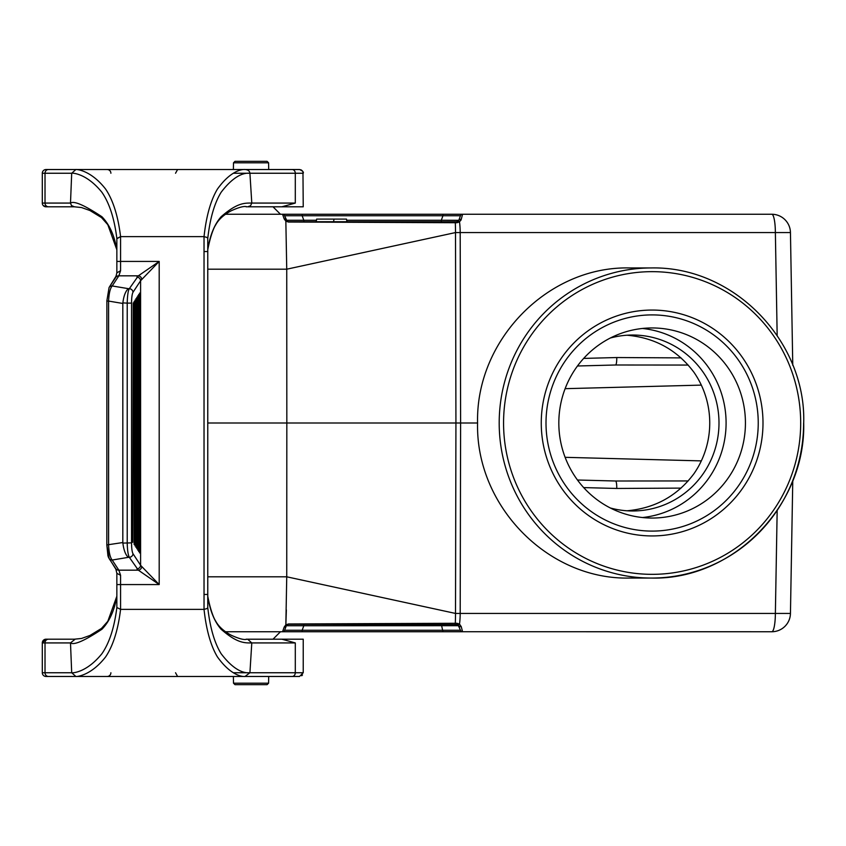 <?xml version="1.0" encoding="UTF-8"?>
<svg xmlns="http://www.w3.org/2000/svg" width="846" height="846" viewBox="0 0 846 846"><rect width="100%" height="100%" fill="white"/><g stroke="black" fill="none" stroke-linecap="round" stroke-linejoin="round"><path stroke-width="1.27" d="M207.767 594.463L204.034 594.463L204.034 609.374L207.164 608.528L207.767 607.523L207.767 423L286.826 423L286.741 576.803L455.508 613.435L790.45 613.435L792.765 480.687L790.45 613.435A18.633 18.633 0 0 1 771.816 631.74L462.582 631.729M790.45 232.565L792.765 365.303L790.45 232.565A18.633 18.633 0 0 0 771.816 214.26A18.633 3.553 90 0 1 775.37 232.565L790.45 232.565M225.512 214.26L771.816 214.26M346.67 220.246L441.316 220.246L442.955 215.73L302.159 215.73L303.809 220.246L286.286 220.246L287.101 221.303L284.647 215.73L286.286 220.246A2.231 2.231 0 0 0 288.391 221.715L456.724 221.715L458.828 220.246L460.467 215.73L442.955 215.73L442.955 214.26M334.022 219.103L333.557 221.715L316.182 221.715L316.647 219.103L346.469 219.103L346.934 221.715M207.767 576.803L286.741 576.803L285.842 624.824A2.242 1.607 54.6 0 0 287.101 624.697L288.391 624.285L286.286 625.754A2.231 2.231 0 0 1 288.391 624.285L457.95 624.644L456.724 624.285L456.935 623.269L459.505 624.094L461.229 626.611L462.572 631.74L225.512 631.74M462.572 631.74A2.231 2.231 0 0 1 460.467 630.27L302.159 630.27L303.809 625.754L286.286 625.754L284.647 630.27A2.231 2.231 0 0 1 282.543 631.74L284.193 627.045L285.863 624.845L286.36 609.934M286.699 625.046L287.101 624.697A2.242 1.607 -125.4 0 1 285.863 624.845L288.444 623.978L456.935 623.269M462.582 214.271L461.229 219.389L459.505 221.906L456.935 222.731L288.444 222.022L285.842 221.187L286.741 269.197L286.826 423L455.931 423L455.508 232.565L286.741 269.197L207.767 269.197M460.753 220.489L461.229 219.389A2.231 1.639 -160 0 0 458.828 220.246L460.467 215.73A2.231 2.231 0 0 1 462.572 214.26M284.193 218.955A2.231 2.03 160 0 1 286.286 220.246L287.101 221.303A2.242 1.607 125.4 0 0 285.863 221.155L284.193 218.955L282.543 214.26A2.231 2.231 0 0 1 284.647 215.73L302.159 215.73L302.159 214.26M629.276 267.939C547.901 266.194 475.589 340.113 477.578 423C475.589 505.887 547.901 579.806 629.276 578.061L651.42 578.061A155.061 152.217 -90 0 1 499.193 423A155.061 152.217 -90 0 1 651.42 267.939L629.276 267.939M457.95 221.356A2.231 1.1 57 0 1 459.505 221.906A18.633 3.553 90 0 1 460.192 232.565L460.615 423L477.578 423M460.467 630.27L457.95 624.644A2.231 1.1 123 0 0 459.505 624.094A18.633 3.553 90 0 0 460.192 613.435L460.615 423L455.931 423L455.508 613.435A18.633 1.216 90 0 1 455.307 623.269L455.19 624.285M285.842 624.813L284.193 627.045A2.231 2.03 -160 0 0 286.286 625.754M458.744 220.298L441.316 220.246L441.316 221.715L456.724 221.715L456.935 222.731M285.863 221.155A2.242 1.607 125.4 0 1 287.09 221.303L288.444 222.022M316.446 220.246L303.809 220.246L303.809 221.715M458.606 220.69A2.231 2.231 0 0 1 456.724 221.715M303.809 624.285L303.809 625.754L458.744 625.702M302.159 631.74L302.159 630.27L284.647 630.27A2.231 2.231 0 0 1 282.543 631.74M441.316 624.285L442.955 631.74M457.95 624.644L458.828 625.754A2.231 2.231 0 0 0 456.724 624.285M458.828 625.754A2.231 1.639 -20 0 0 461.229 626.611M318.466 219.103L329.094 219.103M681.051 488.11L616.745 488.459A7.455 1.417 91.5 0 0 615.518 481.004L688.179 480.94M615.518 481.004L577.458 480.01M688.179 365.06L615.518 364.996A7.455 1.417 88.5 0 0 616.745 357.541L681.051 357.89M577.458 365.99L615.518 364.996M626.96 510.783C654.984 508.319 677.339 495.925 694.037 473.591A87.973 86.355 90 0 0 709.741 423A87.973 86.355 90 0 0 694.037 372.409C677.339 350.075 654.984 337.681 626.96 335.217M610.336 338.019A87.973 86.355 -90 0 1 632.639 335.027A87.973 86.355 -90 0 1 718.994 423A87.973 86.355 -90 0 1 632.639 510.973A87.973 86.355 -90 0 1 610.336 507.981M762.997 423A112.941 110.868 -90 0 1 596.694 520.808A112.941 110.868 -90 0 1 596.694 325.192A112.941 110.868 -90 0 1 762.997 423M207.767 249.686C209.956 235.431 214.408 224.454 221.102 216.756C236.922 202.892 244.367 202.977 251.791 203.072L250.543 205.79L247.624 206.805L303.228 206.805L273.015 206.805L280.47 214.26M292.134 169.528L245.446 169.528L292.134 169.528A3.722 3.162 -90 0 1 295.296 173.25L249.919 173.25L251.791 203.072L295.296 203.072L295.296 173.25L303.228 173.25C303.841 172.087 302.593 170.839 299.505 169.528L268.7 169.528L268.584 162.813L233.496 162.813L233.38 169.528M75.125 206.805L46.022 206.805A3.722 3.722 0 0 1 42.3 203.072L42.3 173.25A3.722 3.722 0 0 1 46.022 169.528L75.654 169.528M43.199 205.504L46.022 206.805L74.363 206.805L71.445 205.515L70.493 203.072L45.018 203.072A3.722 3.458 90 0 0 48.465 206.805L46.022 206.805L43.241 205.546A3.722 3.722 0 0 1 42.3 203.072L42.3 173.25A3.722 3.722 0 0 1 46.022 169.528A3.722 3.722 0 0 0 42.3 173.25L42.3 203.072L45.018 203.072L45.018 173.25L42.3 173.25M116.854 272.761L116.854 249.686C114.39 235.431 109.42 224.454 101.943 216.756C84.505 205.208 74.025 200.65 70.493 203.072L71.699 173.25L75.876 169.528C74.987 169.285 90.11 169.105 105.676 189.176C113.121 200.291 118.08 216.1 120.576 236.626L204.034 236.626L207.143 237.483L207.767 238.477C209.988 218.511 214.44 203.135 221.102 192.328C235.918 172.796 246.366 172.944 249.919 173.25C249.633 171.04 248.09 169.792 245.298 169.528L245.298 169.528C243.606 169.285 231.709 169.105 217.369 189.176C210.728 200.291 206.276 216.1 204.034 236.626L204.034 251.537L207.767 251.537L204.034 251.537L204.034 594.463L204.817 594.463M132.706 542.328L133.224 302.879L132.706 542.328M139.569 552.914L139.569 293.086L139.569 552.914M138.659 551.518L138.659 294.482L138.659 551.518M137.761 550.122L137.761 295.878L137.761 550.122M136.851 548.716L136.851 297.284L136.851 548.716M135.942 547.32L135.942 298.68L135.942 547.32M135.043 545.924L135.043 300.076L135.043 545.924M134.133 544.528L134.133 301.472L134.133 544.528M115.765 568.649A3.722 3.553 -33.3 0 0 118.852 570.172L138.363 570.172L129.311 557.303C128.084 555.008 127.386 550.196 127.217 542.878L127.217 303.122L122.86 302.91L122.818 303.46L108.584 301.07L108.584 544.93C108.975 552.681 110.181 557.726 112.19 560.041L118.852 570.172L120.576 575.291L116.864 573.334L115.733 568.607L109.081 558.497A3.722 3.553 -33.3 0 0 112.19 560.041L128.264 557.355C125.578 554.913 123.78 550.154 122.86 543.09L131.542 542.878C131.595 548.367 132.082 551.983 132.991 553.707L140.595 565.265L140.595 280.735L159.196 261.425L120.576 261.425L120.576 270.709L116.854 272.867L116.854 238.752L120.576 236.626L120.576 261.425L116.854 261.425M106.892 544.93L122.818 542.54L122.818 303.46M122.818 542.54L122.86 543.09M120.576 270.709L118.852 275.828L138.363 275.828L129.311 288.698C128.127 290.527 127.429 295.339 127.217 303.122L131.542 303.122L131.542 542.878M120.576 575.291L120.576 584.575L159.196 584.575L138.363 570.172A3.722 3.331 -57.6 0 0 141.8 566.577L140.595 565.265A3.722 3.553 -33.3 0 1 136.925 568.872M122.86 302.91C123.685 296.079 125.483 291.32 128.264 288.645L112.19 285.959C110.181 288.275 108.975 293.319 108.584 301.07L106.829 301.07L109.081 287.503A3.722 3.553 33.3 0 1 112.19 285.959L118.852 275.828A3.722 3.553 33.3 0 0 115.765 277.351M136.925 277.128A3.722 3.553 33.3 0 1 140.595 280.735L132.991 292.293C132.082 294.017 131.595 297.633 131.542 303.122M141.8 566.577L159.196 584.575L159.196 261.425L138.363 275.828A3.722 3.331 57.6 0 1 141.8 279.423M207.767 423L207.767 238.477M116.854 607.523L116.854 596.314C114.39 610.569 109.42 621.546 101.943 629.244C84.505 640.792 74.025 645.35 70.493 642.928L71.699 672.75L75.876 676.472C74.987 676.715 90.11 676.895 105.676 656.824C113.121 645.71 118.08 629.9 120.576 609.374L116.854 607.523C114.369 627.489 109.398 642.865 101.943 653.672C86.144 673.205 71.741 673.056 71.699 672.75L42.3 672.75A3.722 3.722 0 0 0 46.022 676.472L75.654 676.472M42.3 642.928A3.722 3.722 0 0 1 46.022 639.195L42.3 642.928L42.3 672.75A3.722 3.722 0 0 0 46.022 676.472A3.722 3.722 0 0 1 42.3 672.75L42.3 642.928A3.722 3.722 0 0 1 46.022 639.195L74.363 639.195L46.022 639.195L43.241 640.454A3.722 3.722 0 0 0 42.3 642.928L45.018 642.928L45.018 672.75A3.722 3.458 90 0 0 48.465 676.472L46.022 676.472M292.134 676.472L268.7 676.472L299.505 676.472L303.228 672.75L295.296 672.75A3.722 3.162 90 0 1 292.134 676.472L245.446 676.472M280.47 631.74L273.015 639.195L303.228 639.195L281.877 639.195L295.296 642.928L295.296 672.75L249.919 672.75L251.791 642.928L247.624 639.195L246.133 639.195M75.125 639.195L70.493 642.928L45.018 642.928A3.722 3.458 -90 0 1 48.465 639.195M110.889 672.75A3.722 3.722 0 0 1 107.156 676.472A3.722 3.722 0 0 0 110.889 672.75A3.722 3.722 0 0 1 107.156 676.472M175.534 672.75L177.597 676.472L175.534 672.75M116.885 607.523L120.576 609.374L204.034 609.374C206.276 629.9 210.728 645.71 217.369 656.824C231.709 676.895 243.606 676.715 245.298 676.472L251.04 676.472M75.96 676.483L245.002 676.483L249.919 672.75C246.366 673.056 235.918 673.205 221.102 653.672C214.44 642.865 209.988 627.489 207.767 607.523M281.877 639.195L246.873 639.206C244.346 640.147 239.132 638.815 231.212 635.219C223.778 631.243 218.596 626.526 215.667 621.049C214.228 619.05 210.612 611.246 207.746 596.144M207.767 596.314C209.956 610.569 214.408 621.546 221.102 629.244C236.922 643.108 244.367 643.023 251.791 642.928L295.296 642.928M207.746 249.856C210.612 234.754 214.228 226.95 215.667 224.951C218.596 219.474 223.778 214.757 231.212 210.781C239.132 207.185 244.346 205.853 246.873 206.794L246.133 206.805M120.576 236.626L116.854 238.477C114.369 218.511 109.398 203.135 101.943 192.328C86.144 172.796 71.741 172.944 71.699 173.25L45.018 173.25A3.722 3.458 -90 0 1 48.465 169.528M281.877 206.805L295.296 203.072M110.889 173.25A3.722 3.722 0 0 0 107.156 169.528A3.722 3.722 0 0 1 110.889 173.25A3.722 3.722 0 0 0 107.156 169.528A3.722 3.722 0 0 1 110.889 173.25M175.534 173.25L177.597 169.528L175.534 173.25M116.854 251.537L116.854 238.752M116.262 275.859L109.081 287.503L115.743 277.382L116.854 272.867M106.892 301.07L106.829 544.93L107.928 555.706M109.071 558.487A3.722 3.553 -33.3 0 0 109.102 558.529L106.829 544.93M116.854 584.575L116.854 607.248L116.854 573.133L116.854 584.575L120.576 584.575L120.576 609.374M235.019 684.678L233.496 683.187L235.019 684.678L267.072 684.678L268.584 683.187L233.496 683.187L233.38 676.472M233.496 162.813L235.019 161.322L267.072 161.322L268.584 162.813L268.7 169.528M46.022 639.195L64.666 639.195M558.825 423A95.048 93.303 -90 0 1 652.129 327.952A95.048 93.303 -90 0 1 745.432 423A95.048 93.303 -90 0 1 652.129 518.048A95.048 93.303 -90 0 1 558.825 423M642.452 517.541A95.048 93.303 90 0 0 726.09 423A95.048 93.303 90 0 0 642.452 328.46M546.008 423A108.098 106.11 -90 0 1 652.129 314.902A108.098 106.11 -90 0 1 758.238 423A108.098 106.11 -90 0 1 652.129 531.098A108.098 106.11 -90 0 1 546.008 423M771.816 631.74A18.633 3.553 90 0 0 775.37 613.435L777.167 510.455M777.167 335.545L775.37 232.565L455.508 232.565A18.633 1.216 90 0 0 455.307 222.731L455.19 221.715M282.543 214.26A2.231 2.231 0 0 1 284.647 215.73M565.117 457.326L701.323 460.89M701.323 385.11L565.117 388.674M583.666 358.408L616.745 357.541M616.745 488.459L583.666 487.592M803.637 423A155.061 152.217 -90 0 1 651.42 578.061C732.816 580.197 805.794 505.845 803.7 423C806.217 342.323 734.92 266.247 651.42 267.939M800.686 423A151.339 148.558 90 0 0 577.85 291.933A151.339 148.558 90 0 0 577.85 554.067A151.339 148.558 90 0 0 800.686 423M233.316 173.25L249.919 173.25M128.264 557.355L129.311 557.303A3.722 3.553 -33.3 0 0 132.991 553.707M132.991 292.293A3.722 3.553 33.3 0 0 129.311 288.698L128.264 288.645M233.316 672.75L249.919 672.75M116.854 596.229L107.823 621.281L101.499 628.419L89.93 635.483L81.502 638.466L74.363 639.195M116.854 249.771L107.823 224.719L101.499 217.581L89.93 210.517L81.502 207.534L74.363 206.805M42.3 203.072A3.722 3.722 0 0 0 43.241 205.546M288.327 624.285L286.657 625.099M288.327 221.715L286.699 220.954M116.854 573.239L116.854 594.474M303.228 672.75L303.228 639.195M245.002 676.483L245.689 676.462M75.96 169.517L245.002 169.517M303.228 206.805L302.963 171.875M267.072 684.678L268.584 683.187L268.7 676.472M302.487 674.981L301.705 675.753M302.456 170.987L301.324 170.004M301.197 169.94L299.505 169.528M108.425 557.228L116.114 569.612M108.098 556.287L108.383 557.112M109.081 287.503L106.829 301.07"/></g></svg>
